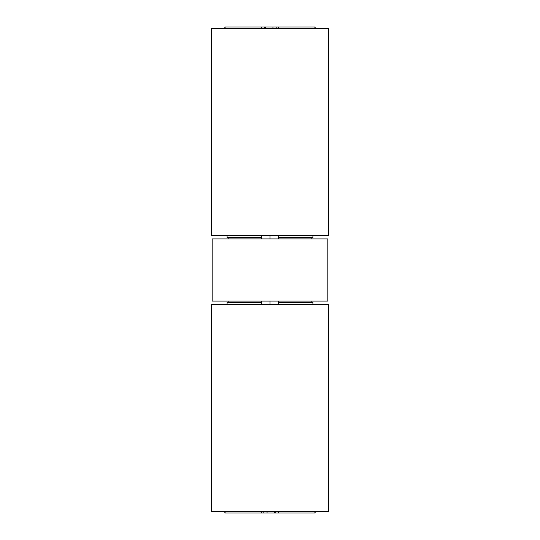 <?xml version="1.0" encoding="UTF-8"?>
<svg xmlns="http://www.w3.org/2000/svg" width="540" height="540" viewBox="0 0 540 540"><rect width="100%" height="100%" fill="white"/><g stroke="black" fill="none" stroke-linecap="round" stroke-linejoin="round"><path stroke-width="0.81" d="M328.678 235.481L211.322 235.481L211.322 28.384L328.678 28.384L328.678 235.481M211.322 304.519L328.678 304.519L328.678 511.616L211.322 511.616L211.322 304.519M261.718 304.519L261.718 302.447L227.084 302.447L227.084 304.519M278.282 304.519L278.282 302.447L312.916 302.447L312.916 304.519M261.718 511.616L261.718 513L225.47 513L224.093 511.616M261.718 301.064L261.718 302.447M315.907 511.616L314.53 513L278.282 513L278.282 511.616M278.282 301.064L278.282 302.447M261.718 513L278.282 513M311.85 302.447L311.85 301.064L311.85 302.447M228.15 301.064L228.15 302.447M270 301.064L270 304.519M267.064 511.616L267.064 513M263.803 513L263.803 511.616M275.765 513L275.765 511.616M278.282 235.481L278.282 237.553L312.916 237.553L312.916 235.481M261.718 235.481L261.718 237.553L227.084 237.553L227.084 235.481M278.282 28.384L278.282 27L314.53 27L315.907 28.384M278.282 238.937L278.282 237.553M224.093 28.384L225.47 27L261.718 27L261.718 28.384M261.718 238.937L261.718 237.553M278.282 27L261.718 27M228.15 237.553L228.15 238.937L228.15 237.553M311.85 238.937L311.85 237.553M270 238.937L270 235.481M272.936 28.384L272.936 27M276.197 27L276.197 28.384M264.236 27L264.236 28.384M327.848 238.937L212.153 238.937L212.153 301.064L327.848 301.064L327.848 238.937M274.482 511.616L274.482 513M265.518 28.384L265.518 27"/></g></svg>
